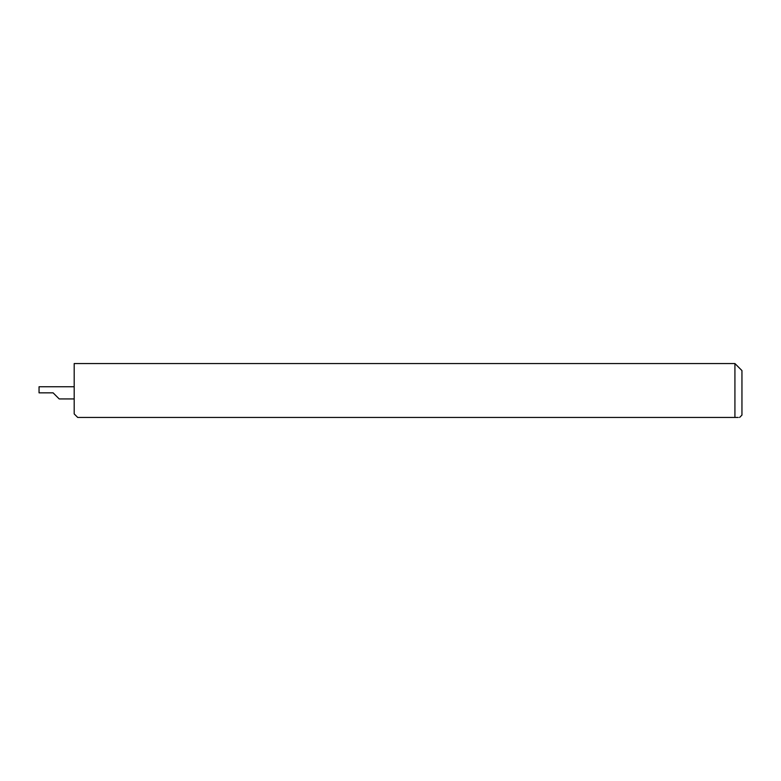 <?xml version="1.0" encoding="UTF-8"?>
<svg xmlns="http://www.w3.org/2000/svg" width="781" height="781" viewBox="0 0 781 781"><rect width="100%" height="100%" fill="white"/><g stroke="black" fill="none" stroke-linecap="round" stroke-linejoin="round"><path stroke-width="1.17" d="M53.108 392.843L59.2 398.935L53.108 392.843L59.2 398.935L53.108 392.843L39.05 392.843L39.05 386.751L74.195 386.751M738.26 417.445L734.921 417.445C740.993 417.445 740.993 417.445 734.921 417.445L734.921 363.555L741.95 370.584L741.95 415.101L739.607 417.445M734.921 417.445L77.709 417.445L74.195 413.93L74.195 363.555L734.921 363.555M59.2 398.935L74.195 398.935"/></g></svg>
